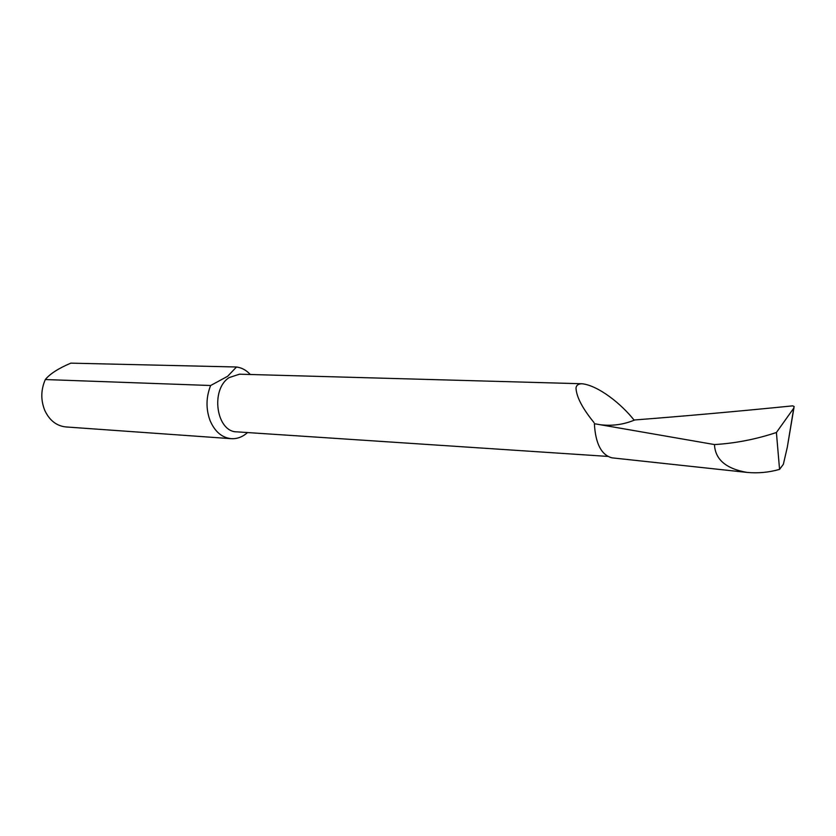 <?xml version="1.0" encoding="UTF-8"?>
<svg xmlns="http://www.w3.org/2000/svg" width="836" height="836" viewBox="0 0 836 836"><rect width="100%" height="100%" fill="white"/><g stroke="black" fill="none" stroke-linecap="round" stroke-linejoin="round"><path stroke-width="1.25" d="M601.241 424.845C612.61 426.067 623.593 424.521 634.169 420.205C621.441 403.934 598.252 385.49 582.075 383.755L239.483 374.194L229.106 377.6C210.108 389.68 216.409 432.16 236.943 431.857L607.709 456.404M582.075 383.755C578.324 383.797 576.297 385.26 575.994 388.144C576.495 396.985 582.504 408.47 594.02 422.588M45.311 379.544L210.641 385.511L227.632 376.294L236.504 366.994L70.82 363.148C58.436 368.404 49.93 373.87 45.311 379.544C40.818 389.9 40.661 400.245 44.851 410.58C49.606 420.55 56.67 426.005 66.034 426.956L231.353 438.691C236.483 438.973 241.311 437.406 245.815 433.999L247.55 432.557M210.641 385.511C206.032 397.194 205.823 408.835 210.014 420.435C214.789 431.627 221.895 437.709 231.353 438.691M793.939 407.853L787.293 447.281L783.353 464.304L779.56 469.383C768.775 472.445 757.928 473.448 746.987 472.403C725.993 468.735 715.156 459.455 714.477 444.564C735.304 443.32 755.953 439.297 776.404 432.505L779.56 469.383M746.987 472.403L612.004 457.846C601.377 455.035 595.493 443.655 594.375 423.706L714.477 444.564M776.404 432.505L793.751 408.187L794.158 406.547L792.727 405.857C736.788 411.448 684.141 416.14 634.785 419.954L634.169 420.205M250.298 374.497C246.296 370.181 241.688 367.673 236.504 366.994M793.751 408.187L787.293 447.281"/></g></svg>
